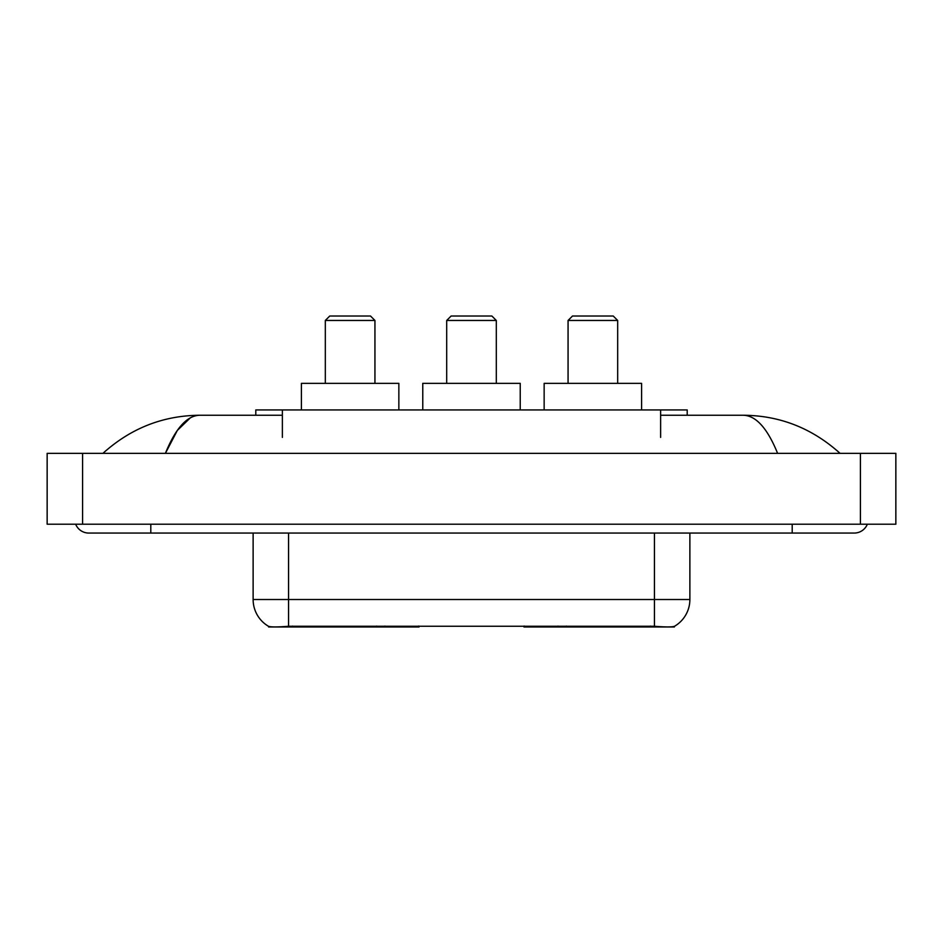<?xml version="1.0" encoding="UTF-8"?>
<svg xmlns="http://www.w3.org/2000/svg" width="943" height="943" viewBox="0 0 943 943"><rect width="100%" height="100%" fill="white"/><g stroke="black" fill="none" stroke-linecap="round" stroke-linejoin="round"><path stroke-width="1.41" d="M419.046 626.105L419.046 626.977L268.625 626.977L268.625 626.352M255.801 415.25L255.801 409.934L687.199 409.934L687.199 415.25M674.375 626.352L674.375 626.977L523.954 626.977L523.954 626.105M75.652 524.214A14.18 14.18 0 0 0 88.783 533.066A14.18 14.18 0 0 1 75.652 524.214A14.18 14.18 0 0 0 88.783 533.066L854.217 533.066A14.18 14.18 0 0 0 867.348 524.214A14.18 14.18 0 0 1 854.217 533.066A14.18 14.18 0 0 0 867.348 524.214A14.18 14.18 0 0 1 854.217 533.066M777.598 453.335C767.437 428.322 756.015 415.627 743.355 415.25L660.63 415.25M282.37 415.25L199.645 415.25C186.985 415.627 175.563 428.322 165.402 453.335L177.331 430.432L190.451 417.737M82.583 453.335L895.85 453.335L895.85 524.214L47.15 524.214L47.15 453.335L82.583 453.335L82.583 524.214M743.355 415.25C779.92 415.533 812.159 428.228 840.036 453.335L837.019 450.601M105.981 450.601L102.964 453.335C130.712 428.287 162.939 415.58 199.645 415.25M253.125 533.066L253.125 599.512A31.001 31.001 0 0 0 268.449 626.258C270.747 627.154 277.442 627.154 288.558 626.258L654.442 626.258C665.534 627.154 672.241 627.154 674.551 626.258A31.001 31.001 0 0 0 689.875 599.512L689.875 533.066M325.323 320.455L374.937 320.455L370.505 316.023L329.755 316.023L325.323 320.455L325.323 383.353M374.937 320.455L374.937 383.353M398.854 409.934L398.854 383.353L301.406 383.353L301.406 409.934M568.063 320.455L617.677 320.455L613.245 316.023L572.495 316.023L568.063 320.455L568.063 383.353M617.677 320.455L617.677 383.353M641.594 409.934L641.594 383.353L544.146 383.353L544.146 409.934M446.699 320.455L496.301 320.455L491.881 316.023L451.119 316.023L446.699 320.455L446.699 383.353M496.301 320.455L496.301 383.353M520.23 409.934L520.23 383.353L422.77 383.353L422.77 409.934M566.354 626.105L566.354 626.977M650.458 626.977L650.458 626.105M376.646 626.105L376.646 626.977M292.542 626.977L292.542 626.105M282.37 437.387L282.37 409.934M660.63 437.387L660.63 409.934M384.968 626.105L384.968 626.977M558.032 626.105L558.032 626.977M524.497 626.105L524.497 626.977M418.503 626.105L418.503 626.977M792.203 524.214L792.203 533.066M150.797 524.214L150.797 533.066M860.417 453.335L860.417 524.214M654.442 626.258L654.442 599.512L689.875 599.512M253.125 599.512L288.558 599.512L288.558 626.258M288.558 533.066L288.558 599.512L654.442 599.512L654.442 533.066"/></g></svg>
